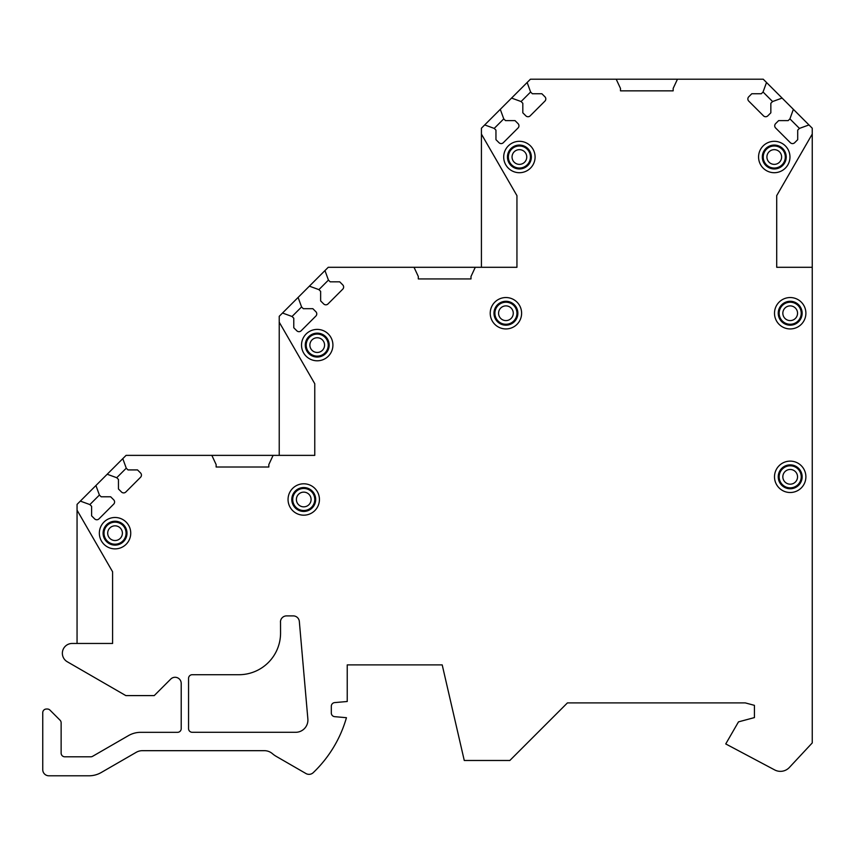 <?xml version="1.0" encoding="UTF-8"?>
<svg xmlns="http://www.w3.org/2000/svg" width="855" height="855" viewBox="0 0 855 855"><rect width="100%" height="100%" fill="white"/><g stroke="black" fill="none" stroke-linecap="round" stroke-linejoin="round"><path stroke-width="1.28" d="M77.057 643.462L77.057 510.179L112.593 571.781L112.593 643.462L72.173 643.462A9.8 9.8 0 0 0 67.278 661.759L125.824 695.596L154.231 695.596L170.754 679.073A6.124 6.124 0 0 1 181.207 683.402L181.207 728.652A3.677 3.677 0 0 1 177.53 732.329L140.722 732.329A24.506 24.506 0 0 0 128.474 735.61L92.618 756.312A3.677 3.677 0 0 1 90.78 756.803L64.809 756.803A3.677 3.677 0 0 1 61.133 753.127L61.133 722.796A3.677 3.677 0 0 0 60.053 720.199L49.953 710.099A3.677 3.677 0 0 0 47.356 709.019L46.427 709.019A3.677 3.677 0 0 0 42.75 712.696L42.75 769.671A6.124 6.124 0 0 0 48.874 775.795L88.973 775.795A24.506 24.506 0 0 0 101.232 772.514L136.212 752.325A12.248 12.248 0 0 1 142.336 750.679L264.387 750.679A12.248 12.248 0 0 1 272.403 753.661A24.506 24.506 0 0 0 276.176 756.344L305.94 773.529A6.124 6.124 0 0 0 313.24 772.653A122.532 122.532 0 0 0 346.446 717.698L334.668 716.661A3.677 3.677 0 0 1 331.312 713.006L331.312 706.262A3.677 3.677 0 0 1 334.668 702.596L347.237 701.495L347.237 664.901L442.206 664.901L464.265 760.48L509.837 760.48L567.431 702.895L745.271 702.895L754.42 705.343L754.42 717.591L738.485 721.866L725.745 743.936L774.662 769.917A12.248 12.248 0 0 0 789.379 767.459L812.25 742.92L812.25 267.294L776.714 267.294L776.714 195.613L812.25 134.064L812.25 128.218L808.969 124.937L799.436 128.4L797.704 130.131L797.704 139.664L794.68 142.7A3.067 3.067 0 0 1 790.341 142.7L775.613 127.972A3.067 3.067 0 0 1 775.613 123.633L778.649 120.608L788.182 120.608L789.913 118.877L799.436 128.4M77.057 510.179L77.057 504.386L80.338 501.105L89.871 504.578L91.603 506.31L91.603 515.843L94.638 518.867A3.067 3.067 0 0 0 98.966 518.867L113.694 504.14A3.067 3.067 0 0 0 113.694 499.812L110.658 496.776L101.136 496.776L99.404 495.045L95.931 485.512L107.196 474.247L116.729 477.721L118.46 479.452L118.46 488.985L121.496 492.01A3.067 3.067 0 0 0 125.824 492.01L140.551 477.282A3.067 3.067 0 0 0 140.551 472.954L137.527 469.919L127.994 469.919L126.262 468.187L122.789 458.654L126.07 455.373L211.848 455.373L216.133 464.564L216.133 467.012L268.823 467.012L268.823 464.564L273.108 455.373L314.768 455.373L314.768 383.735L279.232 322.185L279.232 316.307L282.513 313.026L292.047 316.489L293.778 318.22L293.778 327.754L296.813 330.789A3.067 3.067 0 0 0 301.142 330.789L315.869 316.061A3.067 3.067 0 0 0 315.869 311.722L312.845 308.687L303.311 308.687L301.58 306.956L298.106 297.433L309.382 286.158L318.904 289.631L320.636 291.363L320.636 300.896L323.671 303.931A3.067 3.067 0 0 0 327.999 303.931L342.737 289.193A3.067 3.067 0 0 0 342.737 284.865L339.702 281.829L330.169 281.829L328.438 280.098L324.964 270.575L328.245 267.294L414.023 267.294L418.309 276.486L418.309 278.933L470.998 278.933L470.998 276.486L475.284 267.294L516.944 267.294L516.944 195.645L481.418 134.096L481.418 128.218L484.7 124.937L494.222 128.4L495.953 130.131L495.953 139.664L498.989 142.7A3.067 3.067 0 0 0 503.317 142.7L518.055 127.972A3.067 3.067 0 0 0 518.055 123.633L515.02 120.608L505.487 120.608L503.755 118.877L500.282 109.344L511.557 98.079L521.08 101.542L522.811 103.273L522.811 112.807L525.846 115.842A3.067 3.067 0 0 0 530.186 115.842L544.913 101.114A3.067 3.067 0 0 0 544.913 96.775L541.878 93.751L532.344 93.751L530.613 92.009L527.15 82.486L530.431 79.205L616.198 79.205L620.484 88.407L620.484 90.844L673.174 90.844L673.174 88.396L677.459 79.205L763.237 79.205L766.518 82.486L763.055 92.009L761.313 93.751L751.791 93.751L748.756 96.775A3.067 3.067 0 0 0 748.756 101.114L763.483 115.842A3.067 3.067 0 0 0 767.811 115.842L770.847 112.807L770.847 103.273L772.578 101.542L782.111 98.079L793.376 109.344L789.913 118.877M503.702 157.01A15.7 15.7 0 0 0 519.402 172.71A15.7 15.7 0 0 0 535.091 157.01A15.7 15.7 0 0 0 519.402 141.31A15.7 15.7 0 0 0 503.702 157.01M490.225 313.24A15.7 15.7 0 0 0 505.925 328.94A15.7 15.7 0 0 0 521.614 313.24A15.7 15.7 0 0 0 505.925 297.54A15.7 15.7 0 0 0 490.225 313.24M301.526 345.099A15.7 15.7 0 0 0 317.226 360.799A15.7 15.7 0 0 0 332.916 345.099A15.7 15.7 0 0 0 317.226 329.399A15.7 15.7 0 0 0 301.526 345.099M288.05 499.491A15.7 15.7 0 0 0 303.739 515.18A15.7 15.7 0 0 0 319.439 499.491A15.7 15.7 0 0 0 303.739 483.791A15.7 15.7 0 0 0 288.05 499.491M99.351 533.189A15.7 15.7 0 0 0 115.04 548.878A15.7 15.7 0 0 0 130.74 533.189A15.7 15.7 0 0 0 115.04 517.489A15.7 15.7 0 0 0 99.351 533.189M758.567 157.01A15.7 15.7 0 0 0 774.267 172.71A15.7 15.7 0 0 0 789.967 157.01A15.7 15.7 0 0 0 774.267 141.31A15.7 15.7 0 0 0 758.567 157.01M774.502 313.24A15.7 15.7 0 0 0 790.191 328.94A15.7 15.7 0 0 0 805.891 313.24A15.7 15.7 0 0 0 790.191 297.54A15.7 15.7 0 0 0 774.502 313.24M774.502 476.823A15.7 15.7 0 0 0 790.191 492.512A15.7 15.7 0 0 0 805.891 476.823A15.7 15.7 0 0 0 790.191 461.123A15.7 15.7 0 0 0 774.502 476.823M280.526 622.023L280.558 633.031A41.66 41.66 0 0 1 239.411 674.713L192.236 674.713A3.677 3.677 0 0 0 188.56 678.389L188.56 728.62A3.677 3.677 0 0 0 192.236 732.297L295.659 732.297A12.248 12.248 0 0 0 307.864 718.98L299.336 621.489A6.124 6.124 0 0 0 293.233 615.889L286.585 615.889A6.124 6.124 0 0 0 280.461 622.023M507.453 157.01A11.949 11.949 0 0 0 519.402 168.959A11.949 11.949 0 0 0 531.35 157.01A11.949 11.949 0 0 0 519.402 145.061A11.949 11.949 0 0 0 507.453 157.01M508.372 157.01A11.03 11.03 0 0 1 519.402 145.981A11.03 11.03 0 0 1 530.431 157.01A11.03 11.03 0 0 1 519.402 168.04A11.03 11.03 0 0 1 508.372 157.01M493.976 313.24A11.949 11.949 0 0 0 505.925 325.189A11.949 11.949 0 0 0 517.863 313.24A11.949 11.949 0 0 0 505.925 301.291A11.949 11.949 0 0 0 493.976 313.24M494.895 313.24A11.03 11.03 0 0 1 505.925 302.21A11.03 11.03 0 0 1 516.944 313.24A11.03 11.03 0 0 1 505.925 324.269A11.03 11.03 0 0 1 494.895 313.24M305.278 345.099A11.949 11.949 0 0 0 317.226 357.048A11.949 11.949 0 0 0 329.164 345.099A11.949 11.949 0 0 0 317.226 333.151A11.949 11.949 0 0 0 305.278 345.099M306.197 345.099A11.03 11.03 0 0 1 317.226 334.07A11.03 11.03 0 0 1 328.245 345.099A11.03 11.03 0 0 1 317.226 356.129A11.03 11.03 0 0 1 306.197 345.099M291.801 499.491A11.949 11.949 0 0 0 303.739 511.44A11.949 11.949 0 0 0 315.687 499.491A11.949 11.949 0 0 0 303.739 487.542A11.949 11.949 0 0 0 291.801 499.491M292.72 499.491A11.03 11.03 0 0 1 303.739 488.462A11.03 11.03 0 0 1 314.768 499.491A11.03 11.03 0 0 1 303.739 510.521A11.03 11.03 0 0 1 292.72 499.491M103.092 533.189A11.949 11.949 0 0 0 115.04 545.127A11.949 11.949 0 0 0 126.989 533.189A11.949 11.949 0 0 0 115.04 521.24A11.949 11.949 0 0 0 103.092 533.189M104.011 533.189A11.03 11.03 0 0 1 115.04 522.159A11.03 11.03 0 0 1 126.07 533.189A11.03 11.03 0 0 1 115.04 544.207A11.03 11.03 0 0 1 104.011 533.189M762.318 157.01A11.949 11.949 0 0 0 774.267 168.959A11.949 11.949 0 0 0 786.215 157.01A11.949 11.949 0 0 0 774.267 145.061A11.949 11.949 0 0 0 762.318 157.01M763.237 157.01A11.03 11.03 0 0 1 774.267 145.981A11.03 11.03 0 0 1 785.296 157.01A11.03 11.03 0 0 1 774.267 168.04A11.03 11.03 0 0 1 763.237 157.01M778.242 313.24A11.949 11.949 0 0 0 790.191 325.189A11.949 11.949 0 0 0 802.14 313.24A11.949 11.949 0 0 0 790.191 301.291A11.949 11.949 0 0 0 778.242 313.24M779.162 313.24A11.03 11.03 0 0 1 790.191 302.21A11.03 11.03 0 0 1 801.221 313.24A11.03 11.03 0 0 1 790.191 324.269A11.03 11.03 0 0 1 779.162 313.24M778.242 476.823A11.949 11.949 0 0 0 790.191 488.771A11.949 11.949 0 0 0 802.14 476.823A11.949 11.949 0 0 0 790.191 464.874A11.949 11.949 0 0 0 778.242 476.823M779.162 476.823A11.03 11.03 0 0 1 790.191 465.793A11.03 11.03 0 0 1 801.221 476.823A11.03 11.03 0 0 1 790.191 487.852A11.03 11.03 0 0 1 779.162 476.823M812.25 267.294L812.25 134.064M107.196 474.247L122.789 458.654M80.338 501.105L95.931 485.512M116.729 477.721L126.262 468.187M89.871 504.578L99.404 495.045M211.848 455.373L273.108 455.373M279.232 322.185L279.232 455.373L314.768 455.373M309.382 286.158L324.964 270.575M282.513 313.026L298.106 297.433M318.904 289.631L328.438 280.098M292.047 316.489L301.58 306.956M414.023 267.294L475.284 267.294M481.418 267.294L481.418 134.096M511.557 98.079L527.15 82.486M484.7 124.937L500.282 109.344M521.08 101.542L530.613 92.009M494.222 128.4L503.755 118.877M616.198 79.205L677.459 79.205M793.376 109.344L808.969 124.937M766.518 82.486L782.111 98.079M763.055 92.009L772.578 101.542M512.049 157.01A7.353 7.353 0 0 1 519.402 149.657A7.353 7.353 0 0 1 526.755 157.01A7.353 7.353 0 0 1 519.402 164.363A7.353 7.353 0 0 1 512.049 157.01M498.572 313.24A7.353 7.353 0 0 1 505.925 305.887A7.353 7.353 0 0 1 513.267 313.24A7.353 7.353 0 0 1 505.925 320.593A7.353 7.353 0 0 1 498.572 313.24M309.873 345.099A7.353 7.353 0 0 1 317.226 337.746A7.353 7.353 0 0 1 324.569 345.099A7.353 7.353 0 0 1 317.226 352.452A7.353 7.353 0 0 1 309.873 345.099M296.386 499.491A7.353 7.353 0 0 1 303.739 492.138A7.353 7.353 0 0 1 311.092 499.491A7.353 7.353 0 0 1 303.739 506.844A7.353 7.353 0 0 1 296.386 499.491M107.687 533.189A7.353 7.353 0 0 1 115.04 525.836A7.353 7.353 0 0 1 122.393 533.189A7.353 7.353 0 0 1 115.04 540.531A7.353 7.353 0 0 1 107.687 533.189M766.914 157.01A7.353 7.353 0 0 1 774.267 149.657A7.353 7.353 0 0 1 781.62 157.01A7.353 7.353 0 0 1 774.267 164.363A7.353 7.353 0 0 1 766.914 157.01M782.838 313.24A7.353 7.353 0 0 1 790.191 305.887A7.353 7.353 0 0 1 797.544 313.24A7.353 7.353 0 0 1 790.191 320.593A7.353 7.353 0 0 1 782.838 313.24M782.838 476.823A7.353 7.353 0 0 1 790.191 469.47A7.353 7.353 0 0 1 797.544 476.823A7.353 7.353 0 0 1 790.191 484.176A7.353 7.353 0 0 1 782.838 476.823"/></g></svg>
